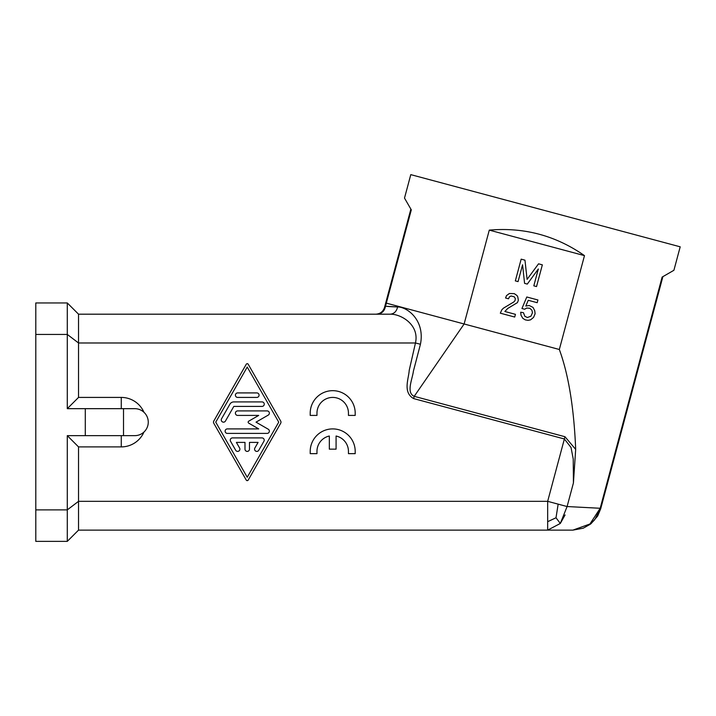 <?xml version="1.0" encoding="UTF-8"?>
<svg xmlns="http://www.w3.org/2000/svg" width="716" height="716" viewBox="0 0 716 716"><rect width="100%" height="100%" fill="white"/><g stroke="black" fill="none" stroke-linecap="round" stroke-linejoin="round"><path stroke-width="1.07" d="M35.8 509.882L67.286 509.882L67.286 435.65L85.285 435.65L85.285 408.666L67.286 408.666L67.286 302.949L35.8 302.949L35.8 541.368L67.286 541.368L78.536 530.126L547.668 530.126L547.668 501.334L567.099 506.543L560.315 523.459L547.668 530.126L572.881 530.126L589.939 523.996L600.187 508.27L600.688 508.79L597.538 516.2L591.058 523.656M85.285 408.666L134.769 408.666A13.497 13.497 0 0 1 148.266 422.154A13.497 13.497 0 0 1 134.769 435.65L123.519 435.65L123.519 408.666M85.285 435.65L123.519 435.65M404.504 198.09L411.306 209.869L404.504 198.09L410.787 174.632L680.2 246.814L673.908 270.281L662.13 277.083L673.908 270.281M67.286 302.949L78.536 314.19L390.202 314.19C400.817 313.877 419.639 324.67 415.459 342.982L420.435 344.244C425.197 320.589 407.476 306.887 397.613 306.949L391.249 306.699M597.788 515.771L600.688 508.79L662.891 276.645M600.59 508.566L594.647 519.78L590.405 524.175L583.227 528.202L572.881 530.126M35.8 334.435L67.286 334.435L78.536 342.982L78.536 314.19L390.202 314.19C394.095 313.85 396.566 311.433 397.613 306.949L385.485 306.251L384.492 307.522C383.087 311.684 380.187 313.903 375.802 314.19C380.187 313.903 383.087 311.684 384.492 307.522L410.868 209.117L385.852 302.465L386.318 303.119L411.306 209.869M386.336 303.289L385.772 305.24M385.629 305.732L386.318 303.119M348.45 413.159A15.743 15.743 0 0 0 332.707 397.416A15.743 15.743 0 0 0 316.964 413.159L316.964 415.414L310.216 415.414L310.216 413.159A22.491 22.491 0 0 1 332.707 390.668A22.491 22.491 0 0 1 355.199 413.159L355.199 415.414L348.45 415.414L348.45 413.159M565.085 514.947L560.315 523.459L556.01 517.758L558.158 504.145M390.542 306.654L387.061 306.394M78.536 530.126L78.536 501.334L67.286 509.882L67.286 541.368M67.286 435.65L78.536 446.9L121.273 446.9A24.747 24.747 0 0 0 143.952 432.043M597.538 516.2L600.688 508.79L600.187 508.27L567.099 506.543L573.427 482.951L575.682 449.388C573.955 407.744 568.504 374.45 559.33 349.489L584.48 255.63C555.831 235.609 524.094 227.106 489.279 230.122L584.48 255.63M67.286 408.666L78.536 397.416L78.536 342.982L415.459 342.982L409.212 370.333C408.693 378.916 402.652 392.305 413.615 398.579L414.215 396.333L464.129 323.981L559.33 349.489M573.427 482.951L573.23 459.037L571.037 447.482L564.378 438.98L547.668 501.334L78.536 501.334L78.536 446.9M575.682 449.388L564.987 436.733L414.215 396.333C405.972 392.762 412.389 379.274 413.409 371.112L420.435 344.244M143.952 412.273A24.747 24.747 0 0 0 121.273 397.416L78.536 397.416M583.227 528.202L590.405 524.175M594.647 519.78L589.939 523.996M377.108 314.19C381.753 313.76 384.546 311.12 385.485 306.251M556.01 517.758L547.668 521.696M386.371 303.145L464.129 323.981L489.279 230.122M537.922 299.977L526.788 296.997L521.955 308.507L524.676 309.231L526.743 308.041L529.876 308.301L531.952 310.314L532.453 312.776L530.968 316.159L527.397 317.537L524.828 316.266L523.459 312.695L520.666 312.239L521.024 315.246L522.814 318.343L525.311 319.882L528.104 320.338L530.565 319.837L533.536 317.43L535.103 313.778L534.745 310.771L533.026 307.397L529.169 305.49L525.821 306.045L528.238 300.29L537.197 302.689L537.922 299.977M514.294 293.65L509.389 293.497L506.489 295.627L505.559 297.999L508.548 298.805L509.327 296.97L511.054 295.976L514.312 296.854L515.305 298.572L515.064 300.55L513.82 301.955L503.411 308.193L501.818 309.804L500.323 313.187L514.723 317.045L515.448 314.333L504.861 311.496L507.707 308.471L517.417 302.635L518.348 300.264L517.784 296.907L516.997 295.529L514.294 293.65M538.548 263.819L527.101 279.383L524.962 260.176L521.167 259.156L515.341 280.887L518.062 281.612L522.573 264.777L524.577 283.357L527.289 284.091L538.325 268.992L533.814 285.836L536.526 286.561L542.343 264.839L538.548 263.819M355.199 451.402A22.491 22.491 0 0 0 332.707 428.902A22.491 22.491 0 0 0 310.216 451.402L310.216 453.649L316.964 453.649L316.964 451.402A15.743 15.743 0 0 1 329.333 436.017L329.333 449.147L336.081 449.147L336.081 436.017A15.743 15.743 0 0 1 348.45 451.402L348.45 453.649L355.199 453.649L355.199 451.402M215.749 422.154L247.235 367.066L278.73 422.154L247.235 477.25L215.749 422.154M248.21 364.247A1.128 1.128 0 0 0 246.259 364.247L213.789 421.044A2.246 2.246 0 0 0 213.789 423.272L246.259 480.078A1.128 1.128 0 0 0 248.21 480.078L280.681 423.272A2.246 2.246 0 0 0 280.681 421.044L248.21 364.247M232.512 437.906L261.966 437.906A2.246 2.246 0 0 1 263.909 441.28L258.771 450.275A2.246 2.246 0 0 1 255.693 451.098A2.246 2.246 0 0 1 254.869 448.028L258.082 442.399L249.481 442.399L249.481 449.147A2.246 2.246 0 0 1 247.235 451.402A2.246 2.246 0 0 1 244.988 449.147L244.988 442.399L236.387 442.399L239.6 448.028A2.246 2.246 0 0 1 238.777 451.098A2.246 2.246 0 0 1 235.698 450.275L230.561 441.28A2.246 2.246 0 0 1 232.512 437.906M267.104 410.912L237.649 410.912A2.246 2.246 0 0 0 235.403 413.159A2.246 2.246 0 0 0 237.649 415.414L258.709 415.414L248.712 421.187A1.128 1.128 0 0 0 248.712 423.129L258.709 428.902L227.366 428.902A2.246 2.246 0 0 0 225.119 431.157A2.246 2.246 0 0 0 227.366 433.404L267.104 433.404A2.246 2.246 0 0 0 268.231 429.206L256.024 422.154L268.231 415.11A2.246 2.246 0 0 0 267.104 410.912M233.81 401.918A4.502 4.502 0 0 0 229.917 404.164L221.557 418.788A2.246 2.246 0 0 0 222.381 421.858A2.246 2.246 0 0 0 225.459 421.035L233.81 406.411L262.011 406.411A2.246 2.246 0 0 0 264.258 404.164A2.246 2.246 0 0 0 262.011 401.918L233.81 401.918M237.649 392.914L256.82 392.914A2.246 2.246 0 0 1 259.067 395.169A2.246 2.246 0 0 1 256.82 397.416L237.649 397.416A2.246 2.246 0 0 1 235.403 395.169A2.246 2.246 0 0 1 237.649 392.914M121.273 435.65L121.273 446.9M600.187 508.27L662.13 277.083M121.273 408.666L121.273 397.416M413.615 398.579L564.378 438.98L564.987 436.733"/></g></svg>
